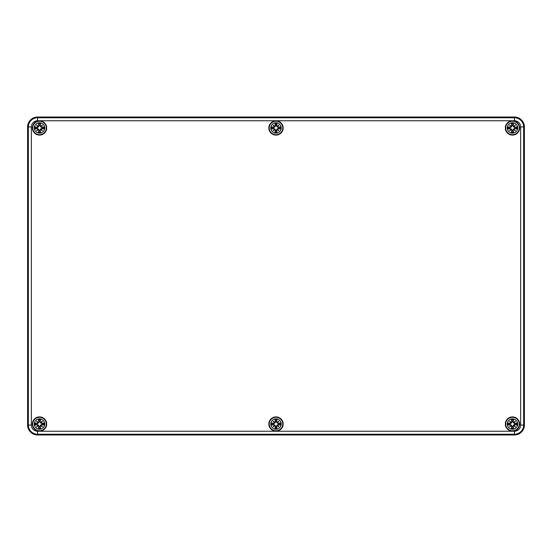 <?xml version="1.0" encoding="UTF-8"?>
<svg xmlns="http://www.w3.org/2000/svg" width="552" height="552" viewBox="0 0 552 552"><rect width="100%" height="100%" fill="white"/><g stroke="black" fill="none" stroke-linecap="round" stroke-linejoin="round"><path stroke-width="0.83" d="M37.536 434.976A9.936 9.936 0 0 1 27.6 425.04L27.6 126.96A9.936 9.936 0 0 1 37.536 117.024L514.464 117.024A9.936 9.936 0 0 1 524.4 126.96L524.4 425.04A9.936 9.936 0 0 1 514.464 434.976L37.536 434.976L514.464 434.976A9.936 9.936 0 0 0 524.4 425.04L524.4 126.96A9.936 9.936 0 0 0 514.464 117.024L37.536 117.024A9.936 9.936 0 0 0 27.6 126.96L27.6 425.04A9.936 9.936 0 0 0 37.536 434.976L37.536 431.243A6.203 6.203 0 0 1 31.333 425.04L28.352 425.04A9.184 9.184 0 0 0 37.536 434.224L514.464 434.224A9.184 9.184 0 0 0 523.648 425.04L523.648 126.96A9.184 9.184 0 0 0 514.464 117.776L37.536 117.776A9.184 9.184 0 0 0 28.352 126.96L28.352 425.04L27.6 425.04M46.678 424.046A7.155 7.155 0 0 1 35.949 430.243A7.155 7.155 0 0 1 35.949 417.85A7.155 7.155 0 0 1 46.678 424.046M283.155 424.046A7.155 7.155 0 0 1 272.426 430.243A7.155 7.155 0 0 1 272.426 417.85A7.155 7.155 0 0 1 283.155 424.046M519.632 424.046A7.155 7.155 0 0 1 508.903 430.243A7.155 7.155 0 0 1 508.903 417.85A7.155 7.155 0 0 1 519.632 424.046M519.632 127.954A7.155 7.155 0 0 1 508.903 134.15A7.155 7.155 0 0 1 508.903 121.757A7.155 7.155 0 0 1 519.632 127.954M283.155 127.954A7.155 7.155 0 0 1 272.426 134.15A7.155 7.155 0 0 1 272.426 121.757A7.155 7.155 0 0 1 283.155 127.954M46.678 127.954A7.155 7.155 0 0 1 35.949 134.15A7.155 7.155 0 0 1 35.949 121.757A7.155 7.155 0 0 1 46.678 127.954M44.74 424.046A5.216 5.216 0 0 1 36.915 428.566A5.216 5.216 0 0 1 36.915 419.527A5.216 5.216 0 0 1 44.74 424.046M46.278 424.046A6.755 6.755 0 0 0 36.142 418.195A6.755 6.755 0 0 0 36.142 429.898A6.755 6.755 0 0 0 46.278 424.046A6.755 6.755 0 0 0 36.142 418.195A6.755 6.755 0 0 0 36.142 429.898A6.755 6.755 0 0 0 46.278 424.046M41.683 424.764A12.896 1.125 9.8 0 0 43.905 425.095L41.911 424.35A2.401 2.401 0 0 0 41.911 423.743L39.792 421.825L40.572 419.665A4.506 4.506 0 0 0 38.474 419.665A12.896 1.125 80.2 0 0 38.806 421.887L38.371 422.487A12.793 2.222 -140 0 0 36.604 421.128A12.793 2.222 50 0 0 37.964 422.894L37.363 423.329A12.896 1.125 -170.2 0 0 35.142 422.998L37.136 423.743A2.401 2.401 0 0 0 37.136 424.35L39.254 426.268L38.474 428.428A4.506 4.506 0 0 0 40.572 428.428A12.896 1.125 -99.8 0 0 40.241 426.206L40.675 425.606A12.793 2.222 40 0 0 42.442 426.965A12.793 2.222 -130 0 0 41.083 425.199L41.683 424.661L41.083 425.199M37.136 424.35L35.142 425.095A12.896 1.125 -9.8 0 0 37.363 424.764L37.964 425.199A12.793 2.222 130 0 0 36.604 426.965A12.793 2.222 -40 0 0 38.371 425.606L38.806 426.206A12.896 1.125 99.8 0 0 38.474 428.428M41.911 423.743L43.905 422.998A12.896 1.125 170.2 0 0 41.683 423.329L41.083 422.894A12.793 2.222 -50 0 0 42.442 421.128A12.793 2.222 140 0 0 40.675 422.487L40.241 421.887A12.896 1.125 -80.2 0 0 40.572 419.665M41.683 423.329L41.683 423.432A12.793 1.118 -9.8 0 1 43.649 423.142M41.083 422.894L41.745 423.777M42.442 421.128L40.593 422.977M40.241 421.887L40.675 422.487M40.972 422.866L40.703 422.597A12.696 2.208 -40 0 1 41.924 421.645A12.696 2.208 130 0 1 40.972 422.866M38.806 421.887L38.909 421.887A12.793 1.118 -99.8 0 1 38.619 419.92L38.474 419.665M38.371 422.487L39.254 421.825L38.454 422.977L37.136 423.743M36.604 421.128L38.454 422.977M37.363 423.329L37.964 422.894M38.619 419.92L39.254 421.825M38.343 422.597L38.074 422.866A12.696 2.208 -130 0 1 37.122 421.645A12.696 2.208 40 0 1 38.343 422.597M37.363 424.764L37.363 424.661A12.793 1.118 170.2 0 1 35.397 424.95M37.964 425.199L37.301 424.315M36.604 426.965L38.454 425.116M38.806 426.206L38.371 425.606M38.074 425.226L38.343 425.495A12.696 2.208 140 0 1 37.122 426.448A12.696 2.208 -50 0 1 38.074 425.226M40.241 426.206L40.137 426.206A12.793 1.118 80.2 0 1 40.427 428.173L40.572 428.428M40.675 425.606L39.792 426.268L40.593 425.116L41.911 424.35M40.593 425.116L41.924 426.448A12.696 2.208 -140 0 1 40.703 425.495L40.972 425.226A12.696 2.208 50 0 1 41.924 426.448L42.442 426.965M40.427 428.173L39.792 426.268M39.22 421.659A2.401 2.401 0 0 1 39.827 421.659M39.827 426.434A2.401 2.401 0 0 1 39.22 426.434M281.216 424.046A5.216 5.216 0 0 1 273.392 428.566A5.216 5.216 0 0 1 273.392 419.527A5.216 5.216 0 0 1 281.216 424.046M282.755 424.046A6.755 6.755 0 0 0 272.619 418.195A6.755 6.755 0 0 0 272.619 429.898A6.755 6.755 0 0 0 282.755 424.046A6.755 6.755 0 0 0 272.619 418.195A6.755 6.755 0 0 0 272.619 429.898A6.755 6.755 0 0 0 282.755 424.046M278.16 424.764A12.896 1.125 9.8 0 0 280.382 425.095L278.387 424.35A2.401 2.401 0 0 0 278.387 423.743L276.269 421.825L277.049 419.665A4.506 4.506 0 0 0 274.951 419.665A12.896 1.125 80.2 0 0 275.282 421.887L274.848 422.487A12.793 2.222 -140 0 0 273.081 421.128A12.793 2.222 50 0 0 274.441 422.894L273.84 423.329A12.896 1.125 -170.2 0 0 271.618 422.998L273.613 423.743A2.401 2.401 0 0 0 273.613 424.35L275.731 426.268L274.951 428.428A4.506 4.506 0 0 0 277.049 428.428A12.896 1.125 -99.8 0 0 276.718 426.206L277.152 425.606A12.793 2.222 40 0 0 278.919 426.965A12.793 2.222 -130 0 0 277.559 425.199L278.16 424.661L277.559 425.199M273.613 424.35L271.618 425.095A12.896 1.125 -9.8 0 0 273.84 424.764L274.441 425.199A12.793 2.222 130 0 0 273.081 426.965A12.793 2.222 -40 0 0 274.848 425.606L275.282 426.206A12.896 1.125 99.8 0 0 274.951 428.428M278.387 423.743L280.382 422.998A12.896 1.125 170.2 0 0 278.16 423.329L277.559 422.894A12.793 2.222 -50 0 0 278.919 421.128A12.793 2.222 140 0 0 277.152 422.487L276.718 421.887A12.896 1.125 -80.2 0 0 277.049 419.665M278.16 423.329L278.16 423.432A12.793 1.118 -9.8 0 1 280.126 423.142M277.559 422.894L278.222 423.777M278.919 421.128L277.07 422.977M276.718 421.887L277.152 422.487M277.449 422.866L277.18 422.597A12.696 2.208 -40 0 1 278.401 421.645A12.696 2.208 130 0 1 277.449 422.866M275.282 421.887L275.386 421.887A12.793 1.118 -99.8 0 1 275.096 419.92L274.951 419.665M274.848 422.487L275.731 421.825L274.93 422.977L273.613 423.743M273.081 421.128L274.93 422.977M273.84 423.329L274.441 422.894M275.096 419.92L275.731 421.825M274.82 422.597L274.551 422.866A12.696 2.208 -130 0 1 273.599 421.645A12.696 2.208 40 0 1 274.82 422.597M273.84 424.764L273.84 424.661A12.793 1.118 170.2 0 1 271.874 424.95M274.441 425.199L273.778 424.315M273.081 426.965L274.93 425.116M275.282 426.206L274.848 425.606M274.551 425.226L274.82 425.495A12.696 2.208 140 0 1 273.599 426.448A12.696 2.208 -50 0 1 274.551 425.226M276.718 426.206L276.614 426.206A12.793 1.118 80.2 0 1 276.904 428.173L277.049 428.428M277.152 425.606L276.269 426.268L277.07 425.116L278.387 424.35M277.07 425.116L278.401 426.448A12.696 2.208 -140 0 1 277.18 425.495L277.449 425.226A12.696 2.208 50 0 1 278.401 426.448L278.919 426.965M276.904 428.173L276.269 426.268M275.696 421.659A2.401 2.401 0 0 1 276.304 421.659M276.304 426.434A2.401 2.401 0 0 1 275.696 426.434M517.693 424.046A5.216 5.216 0 0 1 509.869 428.566A5.216 5.216 0 0 1 509.869 419.527A5.216 5.216 0 0 1 517.693 424.046M519.232 424.046A6.755 6.755 0 0 0 509.096 418.195A6.755 6.755 0 0 0 509.096 429.898A6.755 6.755 0 0 0 519.232 424.046A6.755 6.755 0 0 0 509.096 418.195A6.755 6.755 0 0 0 509.096 429.898A6.755 6.755 0 0 0 519.232 424.046M514.636 424.764A12.896 1.125 9.8 0 0 516.858 425.095L514.864 424.35A2.401 2.401 0 0 0 514.864 423.743L512.746 421.825L513.526 419.665A4.506 4.506 0 0 0 511.428 419.665A12.896 1.125 80.2 0 0 511.759 421.887L511.324 422.487A12.793 2.222 -140 0 0 509.558 421.128A12.793 2.222 50 0 0 510.917 422.894L510.317 423.329A12.896 1.125 -170.2 0 0 508.095 422.998L510.089 423.743A2.401 2.401 0 0 0 510.089 424.35L512.208 426.268L511.428 428.428A4.506 4.506 0 0 0 513.526 428.428A12.896 1.125 -99.8 0 0 513.194 426.206L513.629 425.606A12.793 2.222 40 0 0 515.395 426.965A12.793 2.222 -130 0 0 514.036 425.199L514.636 424.661L514.036 425.199M510.089 424.35L508.095 425.095A12.896 1.125 -9.8 0 0 510.317 424.764L510.917 425.199A12.793 2.222 130 0 0 509.558 426.965A12.793 2.222 -40 0 0 511.324 425.606L511.759 426.206A12.896 1.125 99.8 0 0 511.428 428.428M514.864 423.743L516.858 422.998A12.896 1.125 170.2 0 0 514.636 423.329L514.036 422.894A12.793 2.222 -50 0 0 515.395 421.128A12.793 2.222 140 0 0 513.629 422.487L513.194 421.887A12.896 1.125 -80.2 0 0 513.526 419.665M514.636 423.329L514.636 423.432A12.793 1.118 -9.8 0 1 516.603 423.142M514.036 422.894L514.699 423.777M515.395 421.128L513.546 422.977M513.194 421.887L513.629 422.487M513.926 422.866L513.657 422.597A12.696 2.208 -40 0 1 514.878 421.645A12.696 2.208 130 0 1 513.926 422.866M511.759 421.887L511.863 421.887A12.793 1.118 -99.8 0 1 511.573 419.92L511.428 419.665M511.324 422.487L512.208 421.825L511.407 422.977L510.089 423.743M509.558 421.128L511.407 422.977M510.317 423.329L510.917 422.894M511.573 419.92L512.208 421.825M511.297 422.597L511.028 422.866A12.696 2.208 -130 0 1 510.076 421.645A12.696 2.208 40 0 1 511.297 422.597M510.317 424.764L510.317 424.661A12.793 1.118 170.2 0 1 508.351 424.95M510.917 425.199L510.255 424.315M509.558 426.965L511.407 425.116M511.759 426.206L511.324 425.606M511.028 425.226L511.297 425.495A12.696 2.208 140 0 1 510.076 426.448A12.696 2.208 -50 0 1 511.028 425.226M513.194 426.206L513.091 426.206A12.793 1.118 80.2 0 1 513.381 428.173L513.526 428.428M513.629 425.606L512.746 426.268L513.546 425.116L514.864 424.35M513.546 425.116L514.878 426.448A12.696 2.208 -140 0 1 513.657 425.495L513.926 425.226A12.696 2.208 50 0 1 514.878 426.448L515.395 426.965M513.381 428.173L512.746 426.268M512.173 421.659A2.401 2.401 0 0 1 512.78 421.659M512.78 426.434A2.401 2.401 0 0 1 512.173 426.434M44.74 127.954A5.216 5.216 0 0 1 36.915 132.473A5.216 5.216 0 0 1 36.915 123.434A5.216 5.216 0 0 1 44.74 127.954M46.278 127.954A6.755 6.755 0 0 0 36.142 122.102A6.755 6.755 0 0 0 36.142 133.805A6.755 6.755 0 0 0 46.278 127.954A6.755 6.755 0 0 0 36.142 122.102A6.755 6.755 0 0 0 36.142 133.805A6.755 6.755 0 0 0 46.278 127.954M41.683 128.671A12.896 1.125 9.8 0 0 43.905 129.002L41.911 128.257A2.401 2.401 0 0 0 41.911 127.65L39.792 125.732L40.572 123.572A4.506 4.506 0 0 0 38.474 123.572A12.896 1.125 80.2 0 0 38.806 125.794L38.371 126.394A12.793 2.222 -140 0 0 36.604 125.035A12.793 2.222 50 0 0 37.964 126.801L37.363 127.236A12.896 1.125 -170.2 0 0 35.142 126.905L37.136 127.65A2.401 2.401 0 0 0 37.136 128.257L39.254 130.175L38.474 132.335A4.506 4.506 0 0 0 40.572 132.335A12.896 1.125 -99.8 0 0 40.241 130.113L40.675 129.513A12.793 2.222 40 0 0 42.442 130.872A12.793 2.222 -130 0 0 41.083 129.106L41.683 128.568L41.083 129.106M37.136 128.257L35.142 129.002A12.896 1.125 -9.8 0 0 37.363 128.671L37.964 129.106A12.793 2.222 130 0 0 36.604 130.872A12.793 2.222 -40 0 0 38.371 129.513L38.806 130.113A12.896 1.125 99.8 0 0 38.474 132.335M41.911 127.65L43.905 126.905A12.896 1.125 170.2 0 0 41.683 127.236L41.083 126.801A12.793 2.222 -50 0 0 42.442 125.035A12.793 2.222 140 0 0 40.675 126.394L40.241 125.794A12.896 1.125 -80.2 0 0 40.572 123.572M41.683 127.236L41.683 127.34A12.793 1.118 -9.8 0 1 43.649 127.05M41.083 126.801L41.745 127.684M42.442 125.035L40.593 126.884M40.241 125.794L40.675 126.394M40.972 126.774L40.703 126.505A12.696 2.208 -40 0 1 41.924 125.552A12.696 2.208 130 0 1 40.972 126.774M38.806 125.794L38.909 125.794A12.793 1.118 -99.8 0 1 38.619 123.827L38.474 123.572M38.371 126.394L39.254 125.732L38.454 126.884L37.136 127.65M36.604 125.035L38.454 126.884M37.363 127.236L37.964 126.801M38.619 123.827L39.254 125.732M38.343 126.505L38.074 126.774A12.696 2.208 -130 0 1 37.122 125.552A12.696 2.208 40 0 1 38.343 126.505M37.363 128.671L37.363 128.568A12.793 1.118 170.2 0 1 35.397 128.857M37.964 129.106L37.301 128.223M36.604 130.872L38.454 129.023M38.806 130.113L38.371 129.513M38.074 129.133L38.343 129.403A12.696 2.208 140 0 1 37.122 130.355A12.696 2.208 -50 0 1 38.074 129.133M40.241 130.113L40.137 130.113A12.793 1.118 80.2 0 1 40.427 132.08L40.572 132.335M40.675 129.513L39.792 130.175L40.593 129.023L41.911 128.257M40.593 129.023L41.924 130.355A12.696 2.208 -140 0 1 40.703 129.403L40.972 129.133A12.696 2.208 50 0 1 41.924 130.355L42.442 130.872M40.427 132.08L39.792 130.175M39.22 125.566A2.401 2.401 0 0 1 39.827 125.566M39.827 130.341A2.401 2.401 0 0 1 39.22 130.341M281.216 127.954A5.216 5.216 0 0 1 273.392 132.473A5.216 5.216 0 0 1 273.392 123.434A5.216 5.216 0 0 1 281.216 127.954M282.755 127.954A6.755 6.755 0 0 0 272.619 122.102A6.755 6.755 0 0 0 272.619 133.805A6.755 6.755 0 0 0 282.755 127.954A6.755 6.755 0 0 0 272.619 122.102A6.755 6.755 0 0 0 272.619 133.805A6.755 6.755 0 0 0 282.755 127.954M278.16 128.671A12.896 1.125 9.8 0 0 280.382 129.002L278.387 128.257A2.401 2.401 0 0 0 278.387 127.65L276.269 125.732L277.049 123.572A4.506 4.506 0 0 0 274.951 123.572A12.896 1.125 80.2 0 0 275.282 125.794L274.848 126.394A12.793 2.222 -140 0 0 273.081 125.035A12.793 2.222 50 0 0 274.441 126.801L273.84 127.236A12.896 1.125 -170.2 0 0 271.618 126.905L273.613 127.65A2.401 2.401 0 0 0 273.613 128.257L275.731 130.175L274.951 132.335A4.506 4.506 0 0 0 277.049 132.335A12.896 1.125 -99.8 0 0 276.718 130.113L277.152 129.513A12.793 2.222 40 0 0 278.919 130.872A12.793 2.222 -130 0 0 277.559 129.106L278.16 128.568L277.559 129.106M273.613 128.257L271.618 129.002A12.896 1.125 -9.8 0 0 273.84 128.671L274.441 129.106A12.793 2.222 130 0 0 273.081 130.872A12.793 2.222 -40 0 0 274.848 129.513L275.282 130.113A12.896 1.125 99.8 0 0 274.951 132.335M278.387 127.65L280.382 126.905A12.896 1.125 170.2 0 0 278.16 127.236L277.559 126.801A12.793 2.222 -50 0 0 278.919 125.035A12.793 2.222 140 0 0 277.152 126.394L276.718 125.794A12.896 1.125 -80.2 0 0 277.049 123.572M278.16 127.236L278.16 127.34A12.793 1.118 -9.8 0 1 280.126 127.05M277.559 126.801L278.222 127.684M278.919 125.035L277.07 126.884M276.718 125.794L277.152 126.394M277.449 126.774L277.18 126.505A12.696 2.208 -40 0 1 278.401 125.552A12.696 2.208 130 0 1 277.449 126.774M275.282 125.794L275.386 125.794A12.793 1.118 -99.8 0 1 275.096 123.827L274.951 123.572M274.848 126.394L275.731 125.732L274.93 126.884L273.613 127.65M273.081 125.035L274.93 126.884M273.84 127.236L274.441 126.801M275.096 123.827L275.731 125.732M274.82 126.505L274.551 126.774A12.696 2.208 -130 0 1 273.599 125.552A12.696 2.208 40 0 1 274.82 126.505M273.84 128.671L273.84 128.568A12.793 1.118 170.2 0 1 271.874 128.857M274.441 129.106L273.778 128.223M273.081 130.872L274.93 129.023M275.282 130.113L274.848 129.513M274.551 129.133L274.82 129.403A12.696 2.208 140 0 1 273.599 130.355A12.696 2.208 -50 0 1 274.551 129.133M276.718 130.113L276.614 130.113A12.793 1.118 80.2 0 1 276.904 132.08L277.049 132.335M277.152 129.513L276.269 130.175L277.07 129.023L278.387 128.257M277.07 129.023L278.401 130.355A12.696 2.208 -140 0 1 277.18 129.403L277.449 129.133A12.696 2.208 50 0 1 278.401 130.355L278.919 130.872M276.904 132.08L276.269 130.175M275.696 125.566A2.401 2.401 0 0 1 276.304 125.566M276.304 130.341A2.401 2.401 0 0 1 275.696 130.341M517.693 127.954A5.216 5.216 0 0 1 509.869 132.473A5.216 5.216 0 0 1 509.869 123.434A5.216 5.216 0 0 1 517.693 127.954M519.232 127.954A6.755 6.755 0 0 0 509.096 122.102A6.755 6.755 0 0 0 509.096 133.805A6.755 6.755 0 0 0 519.232 127.954A6.755 6.755 0 0 0 509.096 122.102A6.755 6.755 0 0 0 509.096 133.805A6.755 6.755 0 0 0 519.232 127.954M514.636 128.671A12.896 1.125 9.8 0 0 516.858 129.002L514.864 128.257A2.401 2.401 0 0 0 514.864 127.65L512.746 125.732L513.526 123.572A4.506 4.506 0 0 0 511.428 123.572A12.896 1.125 80.2 0 0 511.759 125.794L511.324 126.394A12.793 2.222 -140 0 0 509.558 125.035A12.793 2.222 50 0 0 510.917 126.801L510.317 127.236A12.896 1.125 -170.2 0 0 508.095 126.905L510.089 127.65A2.401 2.401 0 0 0 510.089 128.257L512.208 130.175L511.428 132.335A4.506 4.506 0 0 0 513.526 132.335A12.896 1.125 -99.8 0 0 513.194 130.113L513.629 129.513A12.793 2.222 40 0 0 515.395 130.872A12.793 2.222 -130 0 0 514.036 129.106L514.636 128.568L514.036 129.106M510.089 128.257L508.095 129.002A12.896 1.125 -9.8 0 0 510.317 128.671L510.917 129.106A12.793 2.222 130 0 0 509.558 130.872A12.793 2.222 -40 0 0 511.324 129.513L511.759 130.113A12.896 1.125 99.8 0 0 511.428 132.335M514.864 127.65L516.858 126.905A12.896 1.125 170.2 0 0 514.636 127.236L514.036 126.801A12.793 2.222 -50 0 0 515.395 125.035A12.793 2.222 140 0 0 513.629 126.394L513.194 125.794A12.896 1.125 -80.2 0 0 513.526 123.572M514.636 127.236L514.636 127.34A12.793 1.118 -9.8 0 1 516.603 127.05M514.036 126.801L514.699 127.684M515.395 125.035L513.546 126.884M513.194 125.794L513.629 126.394M513.926 126.774L513.657 126.505A12.696 2.208 -40 0 1 514.878 125.552A12.696 2.208 130 0 1 513.926 126.774M511.759 125.794L511.863 125.794A12.793 1.118 -99.8 0 1 511.573 123.827L511.428 123.572M511.324 126.394L512.208 125.732L511.407 126.884L510.089 127.65M509.558 125.035L511.407 126.884M510.317 127.236L510.917 126.801M511.573 123.827L512.208 125.732M511.297 126.505L511.028 126.774A12.696 2.208 -130 0 1 510.076 125.552A12.696 2.208 40 0 1 511.297 126.505M510.317 128.671L510.317 128.568A12.793 1.118 170.2 0 1 508.351 128.857M510.917 129.106L510.255 128.223M509.558 130.872L511.407 129.023M511.759 130.113L511.324 129.513M511.028 129.133L511.297 129.403A12.696 2.208 140 0 1 510.076 130.355A12.696 2.208 -50 0 1 511.028 129.133M513.194 130.113L513.091 130.113A12.793 1.118 80.2 0 1 513.381 132.08L513.526 132.335M513.629 129.513L512.746 130.175L513.546 129.023L514.864 128.257M513.546 129.023L514.878 130.355A12.696 2.208 -140 0 1 513.657 129.403L513.926 129.133A12.696 2.208 50 0 1 514.878 130.355L515.395 130.872M513.381 132.08L512.746 130.175M512.173 125.566A2.401 2.401 0 0 1 512.78 125.566M512.78 130.341A2.401 2.401 0 0 1 512.173 130.341M31.333 425.04L31.333 126.96L27.6 126.96M31.333 126.96A6.203 6.203 0 0 1 37.536 120.757L37.536 117.024M37.536 120.757L514.464 120.757L514.464 117.024M514.464 120.757A6.203 6.203 0 0 1 520.667 126.96L524.4 126.96M520.667 126.96L520.667 425.04L524.4 425.04M520.667 425.04A6.203 6.203 0 0 1 514.464 431.243L514.464 434.976M514.464 431.243L37.536 431.243M43.905 422.998A4.506 4.506 0 0 1 43.905 425.095M35.142 425.095A4.506 4.506 0 0 1 35.142 422.998M40.427 419.92A12.793 1.118 99.8 0 1 40.137 421.887L39.792 421.825M35.397 423.142A12.793 1.118 9.8 0 1 37.363 423.432L37.301 423.777M38.619 428.173A12.793 1.118 -80.2 0 1 38.909 426.206L39.254 426.268M43.649 424.95A12.793 1.118 -170.2 0 1 41.683 424.661L41.745 424.315M43.429 423.198A3.995 3.995 0 0 1 43.429 424.895M38.674 420.141A3.995 3.995 0 0 1 40.372 420.141M35.618 424.895A3.995 3.995 0 0 1 35.618 423.198M40.372 427.952A3.995 3.995 0 0 1 38.674 427.952M280.382 422.998A4.506 4.506 0 0 1 280.382 425.095M271.618 425.095A4.506 4.506 0 0 1 271.618 422.998M276.904 419.92A12.793 1.118 99.8 0 1 276.614 421.887L276.269 421.825M271.874 423.142A12.793 1.118 9.8 0 1 273.84 423.432L273.778 423.777M275.096 428.173A12.793 1.118 -80.2 0 1 275.386 426.206L275.731 426.268M280.126 424.95A12.793 1.118 -170.2 0 1 278.16 424.661L278.222 424.315M279.905 423.198A3.995 3.995 0 0 1 279.905 424.895M275.151 420.141A3.995 3.995 0 0 1 276.849 420.141M272.095 424.895A3.995 3.995 0 0 1 272.095 423.198M276.849 427.952A3.995 3.995 0 0 1 275.151 427.952M516.858 422.998A4.506 4.506 0 0 1 516.858 425.095M508.095 425.095A4.506 4.506 0 0 1 508.095 422.998M513.381 419.92A12.793 1.118 99.8 0 1 513.091 421.887L512.746 421.825M508.351 423.142A12.793 1.118 9.8 0 1 510.317 423.432L510.255 423.777M511.573 428.173A12.793 1.118 -80.2 0 1 511.863 426.206L512.208 426.268M516.603 424.95A12.793 1.118 -170.2 0 1 514.636 424.661L514.699 424.315M516.382 423.198A3.995 3.995 0 0 1 516.382 424.895M511.628 420.141A3.995 3.995 0 0 1 513.326 420.141M508.571 424.895A3.995 3.995 0 0 1 508.571 423.198M513.326 427.952A3.995 3.995 0 0 1 511.628 427.952M43.905 126.905A4.506 4.506 0 0 1 43.905 129.002M35.142 129.002A4.506 4.506 0 0 1 35.142 126.905M40.427 123.827A12.793 1.118 99.8 0 1 40.137 125.794L39.792 125.732M35.397 127.05A12.793 1.118 9.8 0 1 37.363 127.34L37.301 127.684M38.619 132.08A12.793 1.118 -80.2 0 1 38.909 130.113L39.254 130.175M43.649 128.857A12.793 1.118 -170.2 0 1 41.683 128.568L41.745 128.223M43.429 127.105A3.995 3.995 0 0 1 43.429 128.802M38.674 124.048A3.995 3.995 0 0 1 40.372 124.048M35.618 128.802A3.995 3.995 0 0 1 35.618 127.105M40.372 131.859A3.995 3.995 0 0 1 38.674 131.859M280.382 126.905A4.506 4.506 0 0 1 280.382 129.002M271.618 129.002A4.506 4.506 0 0 1 271.618 126.905M276.904 123.827A12.793 1.118 99.8 0 1 276.614 125.794L276.269 125.732M271.874 127.05A12.793 1.118 9.8 0 1 273.84 127.34L273.778 127.684M275.096 132.08A12.793 1.118 -80.2 0 1 275.386 130.113L275.731 130.175M280.126 128.857A12.793 1.118 -170.2 0 1 278.16 128.568L278.222 128.223M279.905 127.105A3.995 3.995 0 0 1 279.905 128.802M275.151 124.048A3.995 3.995 0 0 1 276.849 124.048M272.095 128.802A3.995 3.995 0 0 1 272.095 127.105M276.849 131.859A3.995 3.995 0 0 1 275.151 131.859M516.858 126.905A4.506 4.506 0 0 1 516.858 129.002M508.095 129.002A4.506 4.506 0 0 1 508.095 126.905M513.381 123.827A12.793 1.118 99.8 0 1 513.091 125.794L512.746 125.732M508.351 127.05A12.793 1.118 9.8 0 1 510.317 127.34L510.255 127.684M511.573 132.08A12.793 1.118 -80.2 0 1 511.863 130.113L512.208 130.175M516.603 128.857A12.793 1.118 -170.2 0 1 514.636 128.568L514.699 128.223M516.382 127.105A3.995 3.995 0 0 1 516.382 128.802M511.628 124.048A3.995 3.995 0 0 1 513.326 124.048M508.571 128.802A3.995 3.995 0 0 1 508.571 127.105M513.326 131.859A3.995 3.995 0 0 1 511.628 131.859"/></g></svg>
